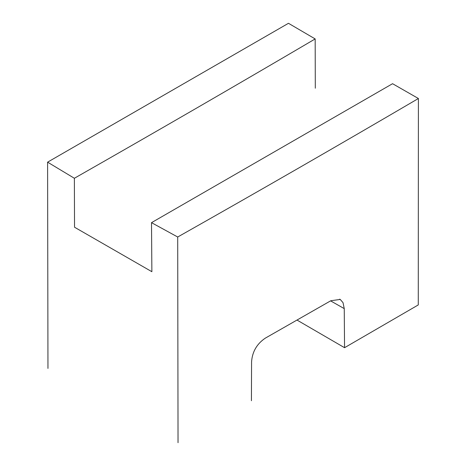 <?xml version="1.0" encoding="UTF-8"?>
<svg xmlns="http://www.w3.org/2000/svg" width="466" height="466" viewBox="0 0 466 466"><rect width="100%" height="100%" fill="white"/><g stroke="black" fill="none" stroke-linecap="round" stroke-linejoin="round"><path stroke-width="0.7" d="M251.424 400.731L251.57 361.89C252.275 351.783 256.848 343.873 265.288 338.159L330.843 300.727L340.238 299.434L343.028 302.661L344.246 308.62L344.555 347.7L418.27 304.933L418.404 98.507C338.951 145.077 258.717 191.241 177.703 237.008L151.508 222.661L151.875 271.701L74.531 227.227L74.374 178.274L47.596 162.162L47.963 368.42M178.035 442.7L177.703 237.008M297.063 320.095L344.555 347.7M151.508 222.661L392.558 83.705L418.404 98.507M47.596 162.162L288.466 23.3L315.167 38.928L315.307 88.214M315.167 38.928C235.709 85.645 155.446 132.094 74.374 178.274M344.246 308.62L330.592 300.867M339.627 299.166L340.145 299.463"/></g></svg>
